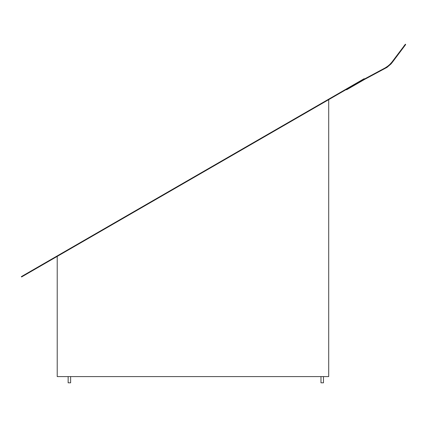 <?xml version="1.0" encoding="UTF-8"?>
<svg xmlns="http://www.w3.org/2000/svg" width="427" height="427" viewBox="0 0 427 427"><rect width="100%" height="100%" fill="white"/><g stroke="black" fill="none" stroke-linecap="round" stroke-linejoin="round"><path stroke-width="0.64" d="M403.99 45.993L405.426 44.189L405.65 44.573L392.707 61.846L405.65 44.573L405.426 44.189L390.737 63.65L386.771 67.039L364.364 79.059L364.156 78.696L21.35 276.616L21.558 276.979L346.414 89.419L346.623 89.777L364.573 79.417L386.99 67.397L364.573 79.417L346.623 89.777L346.414 89.419L353.593 85.277L21.558 276.979L21.35 276.616L364.156 78.696L364.364 79.059L386.771 67.039L388.869 65.464L392.365 61.605L390.737 63.65M68.139 376.593L68.139 382.811L70.626 382.811L70.626 376.593L70.626 382.811L68.139 382.811L68.139 376.593M320.976 376.593L320.976 382.811L323.463 382.811L323.463 376.593L323.463 382.811L320.976 382.811L320.976 376.593M363.916 79.315L353.593 85.277L353.802 85.635L353.593 85.277L363.916 79.315M328.705 376.593L57.213 376.593L57.213 256.392L57.213 376.593L328.705 376.593L328.705 99.646L328.705 376.593M392.365 61.605L405.426 44.189M404.214 46.383L404.433 46.1M386.99 67.397L391.031 63.938L392.707 61.846L391.031 63.938L386.99 67.397L380.777 70.652L380.569 70.29L380.777 70.652M388.869 65.464L384.492 68.341M403.921 46.084L404.145 46.468M403.889 46.121L404.113 46.511M403.947 46.052L404.172 46.436"/></g></svg>
